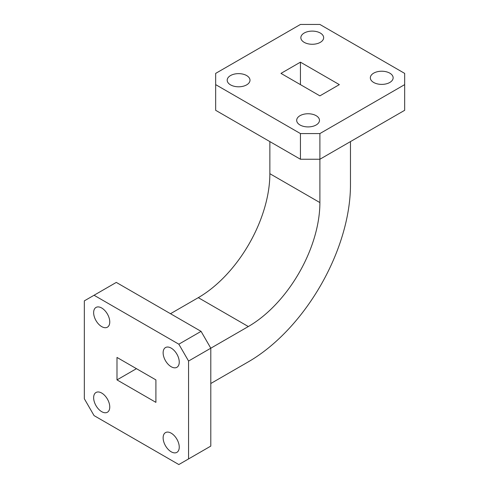 <?xml version="1.0" encoding="UTF-8"?>
<svg xmlns="http://www.w3.org/2000/svg" width="489" height="489" viewBox="0 0 489 489"><rect width="100%" height="100%" fill="white"/><g stroke="black" fill="none" stroke-linecap="round" stroke-linejoin="round"><path stroke-width="0.73" d="M101.706 308.009A11.4 6.583 -120 0 0 96.003 307.44A11.4 6.583 -120 0 0 94.255 316.579A11.4 6.583 -120 0 0 101.706 326.621A11.4 6.583 -120 0 0 107.403 327.19A11.4 6.583 -120 0 0 109.151 318.052A11.4 6.583 -120 0 0 101.706 308.009M101.706 393.058A11.4 6.583 -120 0 0 96.003 392.496A11.4 6.583 -120 0 0 94.255 401.628A11.4 6.583 -120 0 0 101.706 411.677A11.4 6.583 -120 0 0 107.403 412.239A11.4 6.583 -120 0 0 109.151 403.107A11.4 6.583 -120 0 0 101.706 393.058M171.193 433.175A11.4 6.583 -120 0 0 165.49 432.612A11.4 6.583 -120 0 0 163.742 441.744A11.4 6.583 -120 0 0 171.193 451.793A11.4 6.583 -120 0 0 176.89 452.356A11.4 6.583 -120 0 0 178.638 443.223A11.4 6.583 -120 0 0 171.193 433.175M171.193 348.125A11.4 6.583 -120 0 0 165.49 347.563A11.4 6.583 -120 0 0 163.742 356.695A11.4 6.583 -120 0 0 171.193 366.738A11.4 6.583 -120 0 0 176.89 367.306A11.4 6.583 -120 0 0 178.638 358.168A11.4 6.583 -120 0 0 171.193 348.125M320.313 33.038A11.4 6.583 0 0 0 307.887 31.608A11.4 6.583 0 0 0 300.851 37.69A11.4 6.583 0 0 0 304.189 42.341A11.4 6.583 0 0 0 316.615 43.772A11.4 6.583 0 0 0 323.651 37.69A11.4 6.583 0 0 0 320.313 33.038M246.652 75.563A11.4 6.583 0 0 0 234.231 74.132A11.4 6.583 0 0 0 227.196 80.214A11.4 6.583 0 0 0 230.533 84.866A11.4 6.583 0 0 0 242.954 86.296A11.4 6.583 0 0 0 249.995 80.214A11.4 6.583 0 0 0 246.652 75.563M316.139 115.679A11.4 6.583 0 0 0 303.718 114.255A11.4 6.583 0 0 0 296.682 120.331A11.4 6.583 0 0 0 300.02 124.988A11.4 6.583 0 0 0 312.44 126.413A11.4 6.583 0 0 0 319.482 120.331A11.4 6.583 0 0 0 316.139 115.679M389.8 73.154A11.4 6.583 0 0 0 377.374 71.724A11.4 6.583 0 0 0 370.338 77.806A11.4 6.583 0 0 0 373.675 82.464A11.4 6.583 0 0 0 386.102 83.888A11.4 6.583 0 0 0 393.138 77.806A11.4 6.583 0 0 0 389.8 73.154M350.466 141.596L350.466 184.921A144.457 83.405 -60 0 1 248.32 361.848L210.796 383.51M269.861 141.596L269.861 173.693A101.217 58.442 -60 0 1 198.289 297.654L170.496 313.706M269.861 173.693L319.892 202.574A101.217 58.442 -60 0 1 248.32 326.542L188.565 361.041L178.833 344.195L94.059 295.252L84.334 300.863L84.334 398.755L94.059 415.607L178.833 464.55L188.565 458.933L188.565 361.041M319.892 202.574L319.892 159.249L404.666 110.306L404.666 73.393L319.892 24.45L300.435 24.45L215.661 73.393L215.661 84.628L300.435 133.57L319.892 133.57L404.666 84.628M155.905 379.898L116.993 357.435L116.993 379.898L155.905 402.368L155.905 379.898M136.449 368.669L116.993 379.898M339.348 84.628L300.435 62.164L280.979 73.393L319.892 95.862L339.348 84.628M300.435 84.628L300.435 62.164M215.661 84.628L215.661 110.306L300.435 159.249L300.435 133.57M319.892 133.57L319.892 159.249L300.435 159.249M178.833 344.195L201.071 331.359L116.296 282.41L94.059 295.252M201.071 331.359L210.796 348.205L210.796 446.096L188.565 458.933M198.289 297.654L248.32 326.542"/></g></svg>
